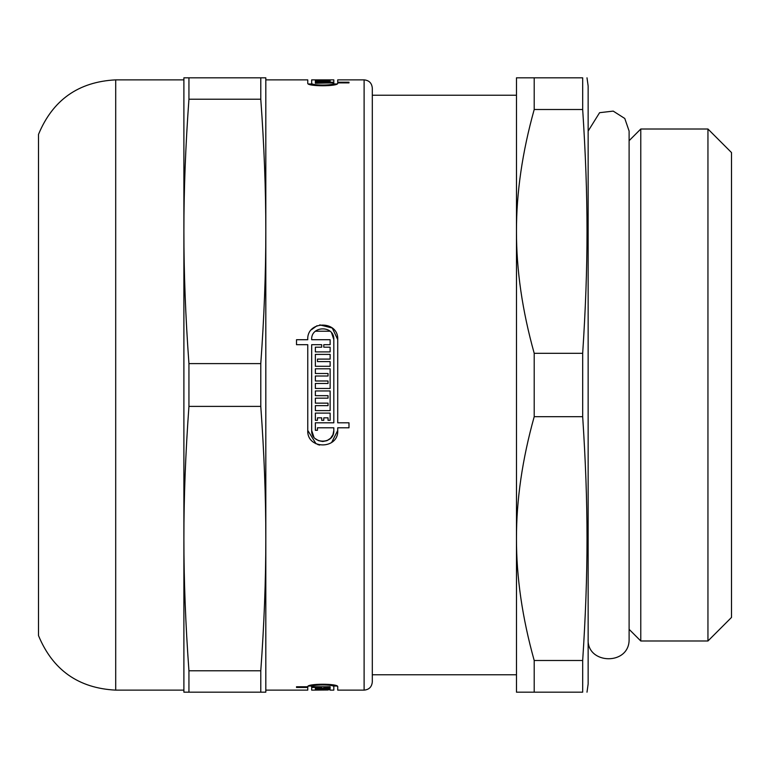 <?xml version="1.0" encoding="UTF-8"?>
<svg xmlns="http://www.w3.org/2000/svg" width="770" height="770" viewBox="0 0 770 770"><rect width="100%" height="100%" fill="white"/><g stroke="black" fill="none" stroke-linecap="round" stroke-linejoin="round"><path stroke-width="1.16" d="M582.678 109.504L582.678 77.818C588.472 77.818 588.472 77.818 582.678 77.818C588.472 77.818 588.472 77.818 582.678 77.818L516.478 77.818L516.478 231.414C516.391 192.731 522.301 152.104 534.207 109.504L582.678 109.504C588.472 198.641 588.472 264.177 582.678 353.315L534.207 353.315C522.301 310.724 516.391 270.087 516.478 231.414L516.478 538.586C516.391 499.913 522.301 459.276 534.207 416.686L582.678 416.686C588.472 505.823 588.472 571.359 582.678 660.496L534.207 660.496C522.301 617.896 516.391 577.269 516.478 538.586L516.478 692.182L582.678 692.182C588.472 692.182 588.472 692.182 582.678 692.182C588.472 692.182 588.472 692.182 582.678 692.182L582.678 660.496M582.678 353.315L582.678 416.686M587 77.818L588.145 86.009L588.145 683.991L587 692.182M534.207 660.496L534.207 692.182M534.207 353.315L534.207 416.686M534.207 77.818L534.207 109.504M640.775 385L640.775 640.987L707.948 640.987L707.948 129.013L640.775 129.013L640.775 385M707.948 129.013L731.5 152.566L731.5 617.434L707.948 640.987M311.484 329.695L317.028 325.72M319.791 324.882L332.284 328.02L337.722 339.56L337.722 422.807L348.983 422.807L348.983 427.793L337.722 427.793L337.722 430.44L331.668 442.452M319.617 445.079L317.654 444.521M316.104 443.857L307.769 430.44L307.769 344.7L296.508 344.7L296.508 339.714L307.769 339.714C306.556 320.349 338.733 320.166 337.722 339.56M315.45 438.756L318.52 440.661L322.745 441.508L326.99 440.661L330.571 438.265L332.977 434.665L333.814 430.44L333.814 427.793L317.452 427.793L317.452 430.286L315.363 430.286L315.363 422.807L333.814 422.807L333.814 339.56L331.61 332.938M330.022 331.225L315.469 331.216M333.814 339.56C334.555 325.2 310.733 325.383 311.677 339.714L330.128 339.714L330.128 344.7L323.785 344.7L323.785 347.193L330.128 347.193L330.128 351.9L315.363 351.9L315.363 347.193L321.706 347.193L321.706 344.7L311.677 344.7L311.677 430.44L313.862 437.042M315.363 420.314L315.363 413.115L330.128 413.115L330.128 420.314L328.039 420.314L328.039 417.821L323.785 417.821L323.785 420.314L321.706 420.314L321.706 417.821L317.452 417.821L317.452 420.314L315.363 420.314M315.363 395.664L315.363 390.958L330.128 390.958L330.128 410.622L315.363 410.622L315.363 405.636L328.039 405.636L328.039 403.143L315.363 403.143L315.363 398.157L328.039 398.157L328.039 395.664L315.363 395.664M315.363 373.508L315.363 368.792L330.128 368.792L330.128 388.465L315.363 388.465L315.363 383.479L328.039 383.479L328.039 380.986L315.363 380.986L315.363 376.001L328.039 376.001L328.039 373.508L315.363 373.508M315.363 366.299L315.363 354.392L330.128 354.392L330.128 359.099L317.452 359.099L317.452 361.592L330.128 361.592L330.128 366.299L315.363 366.299M330.128 81.918L315.363 81.918L315.363 81.168L330.128 81.168L330.128 81.918L330.128 81.168M315.363 80.051L330.128 79.926L330.128 80.946L315.363 80.946L328.039 80.561L315.363 80.407L328.039 80.051L315.363 80.051M333.814 84.96L333.814 82.881L315.363 83.247L315.363 82.217L333.814 82.217L333.814 79.868L315.363 79.888L328.039 79.868M311.677 83.295L311.677 83.247C310.926 85.643 334.555 85.643 333.814 83.266M333.814 83.959L337.058 83.959L337.722 83.266C338.733 86.587 306.758 86.587 307.769 83.266L307.769 79.868L265.814 79.868M348.983 82.881L337.722 82.881L337.722 82.217L348.983 82.217L348.983 82.881L348.983 82.217M307.769 686.705L307.769 686.753C306.556 683.433 338.733 683.394 337.722 686.734L337.722 690.132L364.114 690.132L364.114 79.868L337.722 79.868L337.722 82.217M315.363 689.92L330.128 689.699L315.363 689.699M315.363 689.564L315.363 688.592L330.128 688.592L317.452 689.034L330.128 689.564L315.363 689.564L315.363 688.592M330.128 690.132L333.814 690.132L333.814 686.734C334.555 684.337 310.733 684.376 311.677 686.753L311.677 686.705M311.677 687.456L311.677 686.753L330.128 686.753L330.128 687.456L323.785 687.456L330.128 687.783L330.128 688.332L315.363 688.332L315.363 687.783L321.706 687.456L311.677 687.456L311.677 690.132L328.039 689.997M333.814 686.734L333.814 685.04M330.128 686.753L330.128 687.456M323.785 686.753L323.785 687.456M296.508 686.753L307.769 686.753L307.769 687.456L296.508 687.456L296.508 686.753L296.508 687.456M337.722 430.44C338.733 449.728 306.758 449.728 307.769 430.44M337.722 686.734L337.058 686.041L333.814 686.041M311.677 686.041L308.433 686.041L307.769 686.734M265.814 690.132L307.769 690.132L307.769 687.456M311.677 430.44C310.926 444.694 334.555 444.694 333.814 430.44M311.677 84.96L311.677 79.868L315.363 79.868M315.363 83.247L315.363 82.217M321.706 686.753L321.706 687.456M364.114 79.868C369.09 80.35 371.814 83.083 372.305 88.059L372.305 385L372.305 95.23L516.478 95.23M115.702 690.132L115.702 79.868C78.482 81.774 52.745 99.956 38.5 134.403L38.5 635.596C52.745 670.044 78.482 688.226 115.702 690.132L183.895 690.132M260.78 692.182L265.814 692.182L265.814 538.586C265.842 580.185 264.158 624.258 260.78 670.785L188.939 670.785C185.551 624.258 183.876 580.185 183.895 538.586C183.876 496.997 185.551 452.924 188.939 406.396L260.78 406.396C264.158 452.924 265.842 496.997 265.814 538.586L265.814 231.414C265.842 273.003 264.158 317.076 260.78 363.604L188.939 363.604C185.551 317.076 183.876 273.003 183.895 231.414C183.876 189.815 185.551 145.742 188.939 99.215L260.78 99.215C264.158 145.742 265.842 189.815 265.814 231.414L265.814 77.818L183.895 77.818L183.895 692.182L260.78 692.182L260.78 670.785M260.78 77.818L260.78 99.215M260.78 363.604L260.78 406.396M188.939 77.818L188.939 99.215M188.939 363.604L188.939 406.396M188.939 670.785L188.939 692.182M372.305 385L372.305 681.941C371.814 686.917 369.09 689.65 364.114 690.132M372.305 674.77L516.478 674.77M588.145 131.064L599.589 112.689L613.218 111.111L624.788 118.484L629.109 131.064L629.109 638.936C629.937 665.925 586.461 664.77 588.145 638.936M629.109 629.311L640.775 640.987M629.109 140.689L640.775 129.013M308.433 83.959L311.677 83.959L311.677 83.266M115.702 79.868L183.895 79.868"/></g></svg>
